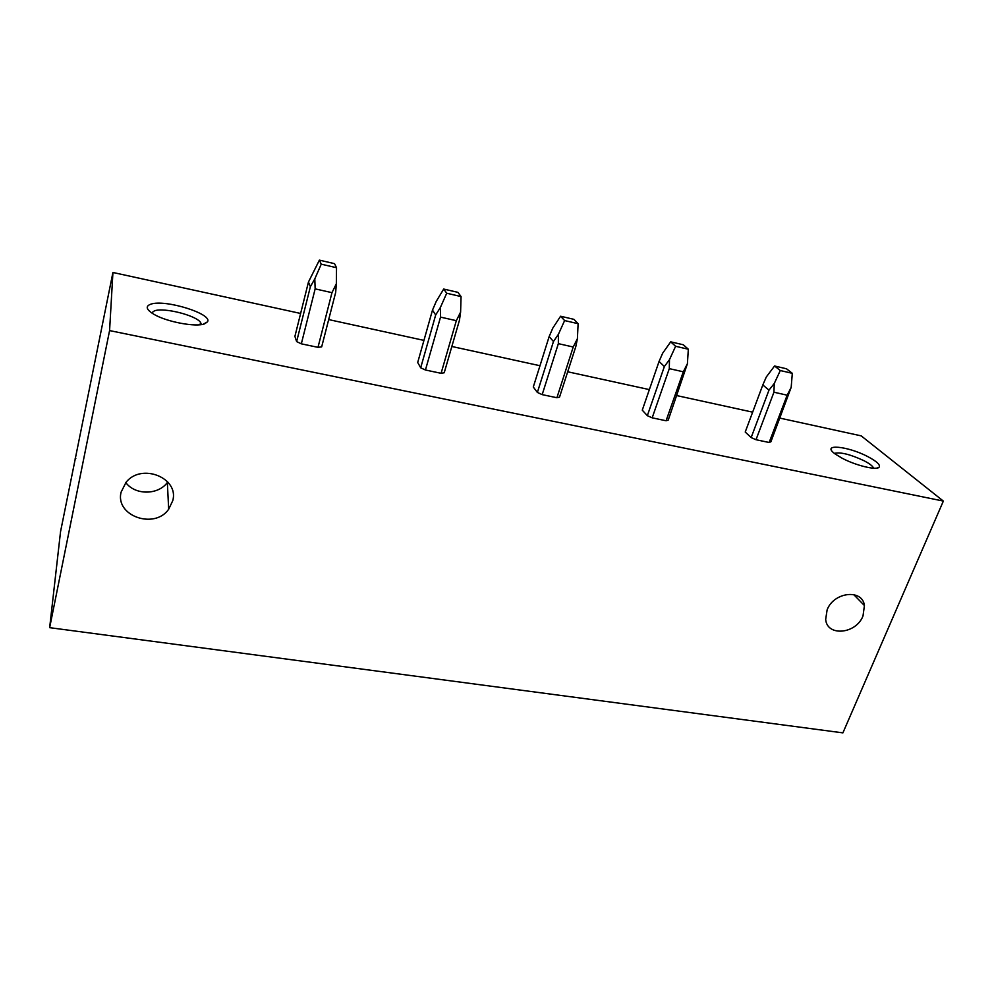 <?xml version="1.0" encoding="UTF-8"?>
<svg xmlns="http://www.w3.org/2000/svg" width="993" height="993" viewBox="0 0 993 993"><rect width="100%" height="100%" fill="white"/><g stroke="black" fill="none" stroke-linecap="round" stroke-linejoin="round"><path stroke-width="1.49" d="M49.65 627.663L109.578 330.582L112.929 272.479L60.548 531.627L49.65 627.663L842.908 732.871L943.35 501.08L109.578 330.582M827.107 609.913C833.673 591.902 862.495 588.663 864.419 605.544L863.016 615.908C856.227 634.093 826.995 636.935 825.68 619.359L827.107 609.913M121.121 492.094L126.074 482.263C141.552 462.589 179.398 477.981 172.745 500.708L168.673 509.248C154.511 529.79 114.84 515.926 121.121 492.094M75.816 458.406L75.17 458.294M943.35 501.08L861.204 435.865L779.915 418.115M752.644 412.157L676.866 395.611M649.36 389.604L567.698 371.779M539.981 365.722L451.84 346.483M423.937 340.388L328.683 319.585M300.618 313.465L112.929 272.479M204.67 323.805L207.4 321.893C213.52 314.136 165.161 298.992 150.812 304.181C145.201 306.216 146.194 309.568 153.791 314.235C166.576 321.943 196.229 327.429 204.67 323.805M868.18 456.817C847.674 445.82 820.032 443.325 835.423 454.149L842.027 458.158C855.507 465.432 876.447 470.533 879.053 467.256C880.605 464.997 876.98 461.522 868.18 456.817M294.909 336.379L296.634 341.592L301.326 343.826L317.983 347.339L321.67 346.88L335.671 292.414L336.342 283.787L331.972 292.662L315.153 288.876L314.806 278.884L310.375 286.704L308.463 282.024L294.909 336.379M417.705 362.47L420.684 367.795L425.438 370.004L441.091 373.306L444.219 372.76L459.436 320.317L460.603 312.075L456.333 320.677L440.532 317.115L440.383 307.47L435.679 314.967L432.489 310.126L417.705 362.47M533.291 387.009L537.374 392.434L542.178 394.631L556.912 397.734L559.531 397.113L575.816 346.557L577.405 338.675L573.222 347.004L558.351 343.652L558.389 334.343L553.461 341.518L549.154 336.553L533.291 387.009M642.272 410.159L647.337 415.67L652.178 417.83L666.08 420.759L668.239 420.076L687.404 363.723L683.308 371.792L669.294 368.639L669.481 359.64L664.367 366.529L659.067 361.452L642.272 410.159M745.222 432.029L751.142 437.59L756.008 439.725L769.141 442.493L770.903 441.761L791.185 387.344L787.164 395.189L773.932 392.21L774.267 383.497L768.979 390.125L762.81 384.961L745.222 432.029M873.567 468.212L873.232 467.442C872.003 465.543 869.024 463.359 864.332 460.876C850.492 454.397 840.537 451.889 834.443 453.391M167.743 481.94L167.345 482.474C158.259 495.184 135.098 495.358 125.813 482.586M151.631 312.894L154.461 310.834C164.031 307.259 195.993 315.352 200.574 322.44L201.368 324.574M756.008 439.725L773.932 392.21M769.141 442.493L787.164 395.189M792.302 373.318L780.287 370.538L774.565 365.995L786.493 368.775L792.302 373.318L791.185 387.344M774.565 365.995L766.311 376.968L762.81 384.961M751.142 437.59L768.979 390.125M780.287 370.538L774.267 383.497M652.178 417.83L669.294 368.639M666.08 420.759L683.308 371.792M688.335 349.226L675.612 346.284L670.685 341.84L683.308 344.77L688.335 349.226L687.404 363.723M670.685 341.84L662.641 353.235L659.067 361.452M647.337 415.67L664.367 366.529M675.612 346.284L669.481 359.64M542.178 394.631L558.351 343.652M556.912 397.734L573.222 347.004M578.112 323.693L564.62 320.565L560.586 316.233L573.966 319.349L578.112 323.693L577.405 338.675M560.586 316.233L552.816 328.075L549.154 336.553M537.374 392.434L553.461 341.518M564.62 320.565L558.389 334.343M425.438 370.004L440.532 317.115M441.091 373.306L456.333 320.677M461.062 296.572L446.713 293.245L443.697 289.05L457.922 292.352L461.062 296.572L460.603 312.075M443.697 289.05L436.237 301.388L432.489 310.126M420.684 367.795L435.679 314.967M446.713 293.245L440.383 307.47M301.326 343.826L315.153 288.876M317.983 347.339L331.972 292.662M336.528 267.713L321.236 264.175L319.386 260.129L334.529 263.654L336.528 267.713L336.342 283.787M319.386 260.129L308.463 282.024M296.634 341.592L310.375 286.704M321.236 264.175L314.806 278.884M853.695 594.571L864.419 605.544M876.869 468.113L879.053 467.256M872.934 468.162L873.232 467.442M168.673 509.248L167.345 482.474M203.267 324.214L207.4 321.893M200.574 322.44L200.052 324.736"/></g></svg>
